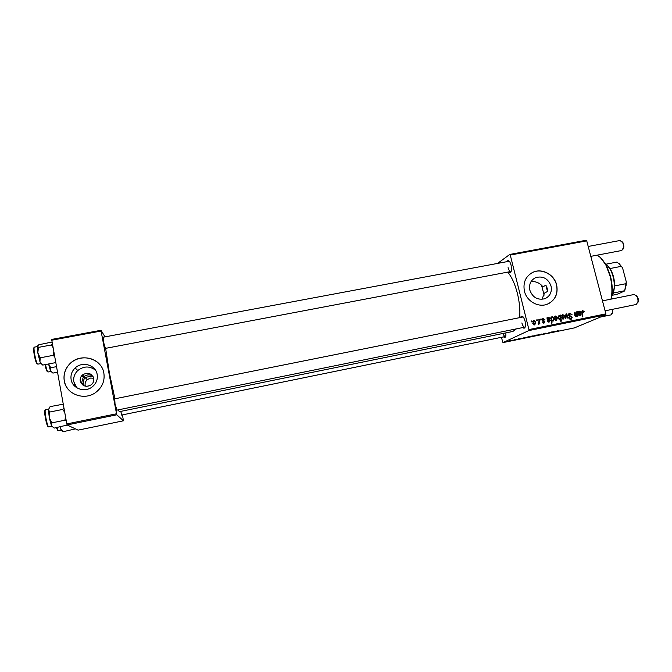 <?xml version="1.0" encoding="UTF-8"?>
<svg xmlns="http://www.w3.org/2000/svg" width="672" height="672" viewBox="0 0 672 672"><rect width="100%" height="100%" fill="white"/><g stroke="black" fill="none" stroke-linecap="round" stroke-linejoin="round"><path stroke-width="1.01" d="M85.31 386.19C84.672 383.687 85.319 381.511 87.251 379.655L90.476 378.067L93.702 378.218M83.992 385.762L83.336 383.872C82.942 381.713 83.538 379.613 85.109 377.563L85.26 377.387M76.793 387.778L73.844 381.872C73.198 377.504 74.516 373.724 77.792 370.532C83.698 365.988 89.578 365.845 95.432 370.104M80.245 381.074C82.37 386.316 86.05 387.551 91.291 384.779C93.29 383.057 94.105 380.94 93.744 378.437C91.493 373.069 87.73 371.91 82.446 374.959C80.632 376.664 79.901 378.697 80.245 381.074M83.059 377.815L92.551 375.967C89.653 374.312 86.848 374.531 84.143 376.614L83.059 377.815L81.74 382.427L83.11 385.283M71.123 379.546C72.4 388.618 84.865 392.935 92.198 386.887C96.23 383.561 97.885 379.42 97.171 374.472C95.827 364.955 82.286 360.923 75.163 367.962C71.812 371.221 70.459 375.085 71.123 379.546M64.252 380.831C66.158 394.447 84.697 401.108 95.911 392.297C102.312 387.232 104.958 380.839 103.858 373.111C101.783 358.462 80.766 352.464 70.048 363.569C65.201 368.483 63.269 374.237 64.252 380.831M100.212 365.098C93.467 356.126 78.33 355.337 70.098 363.619C65.26 368.533 63.328 374.279 64.302 380.881C65.218 385.568 67.586 389.407 71.434 392.381M531.048 281.585C535.962 281.257 539.927 283.013 542.934 286.843L545.874 285.155L547.193 288.187L547.478 291.463L544.522 293.101L541.876 299.359M551.04 286.02C552.124 291.992 550.091 296.218 544.942 298.696C537.709 300.401 532.678 297.553 529.838 290.153C528.788 284.332 530.729 280.157 535.66 277.628C542.968 275.713 548.1 278.51 551.04 286.02M524.42 291.161C526.672 301.216 538.331 307.86 547.26 304.214C555.181 300.46 558.306 294.017 556.651 284.878C554.299 274.588 542.144 268.002 533.148 272.185C525.748 276.049 522.833 282.374 524.42 291.161M548.822 303.526C555.568 299.393 558.13 293.202 556.517 284.953C554.165 274.672 542.01 268.086 533.022 272.269L530.989 273.336M105.42 348.39L103.421 341.813L103.194 337.21M116.936 410.113L115.021 403.922L114.744 398.824M121.985 414.977L120.683 411.398M505.89 332.875L505.873 335.63C505.487 337.546 504.714 337.957 503.58 336.874M503.009 333.463C503.748 335.53 504.538 336.538 505.394 336.504L505.714 336.336M506.957 261.66C507.73 260.081 508.729 260.24 509.956 262.147L511.106 265.121L511.442 270.346C510.964 272.58 510.09 273.101 508.805 271.908M508.082 267.641C508.805 270.228 509.704 271.522 510.779 271.53L511.207 271.303M520.674 317.285C521.438 315.672 522.472 315.832 523.774 317.764L525.092 321.098L525.47 325.903C525.042 328.196 524.152 328.742 522.808 327.558M521.875 322.938C522.665 325.727 523.639 327.13 524.798 327.155L525.244 326.903M507.679 272.118C511.694 276.805 514.937 283.895 517.398 293.387C519.498 302.064 520.262 310.094 519.683 317.486M105.638 348.348L109.393 372.985L114.937 398.79M89.695 385.736L86.621 386.341M74.508 385.98L74.096 383.93M518.146 338.848L518.7 338.73L518.146 338.848M514.424 339.612L514.97 339.494L514.424 339.612M521.346 338.201L517.885 339.226L521.371 338.201M528.326 336.748L524.84 337.957L528.326 336.748M545.58 333.186L542.01 334.379L545.58 333.186M538.961 334.555L536.164 335.454L538.961 334.555M551.855 331.901L548.083 333.018L551.855 331.901M558.247 330.691L553.518 332.052L558.222 330.607M528.805 330.582L502.967 342.611L574.442 327.886L605.716 314.857L528.805 330.582L528.914 329.574L605.875 313.858L605.716 314.857M553.493 331.565L551.334 332.338L553.493 331.565M536.542 335.059L532.846 336.143L536.542 335.059M541.918 333.95L538.642 334.984L541.934 334.001M532.258 335.933L529.486 336.832L532.258 335.933M524.689 337.495L522.623 338.243L524.689 337.495M511.955 340.116L509.242 340.998L511.955 340.116M516.55 339.175L513.358 340.183L516.55 339.175M509.309 340.662L509.855 340.553L509.309 340.662M501.371 337.327L502.967 342.611M509.762 254.444L586.16 240.265L586.74 240.862L510.275 255.058L509.762 254.444L497.574 263.416M540.59 319.124L541.178 319.007L541.271 319.88L540.674 320.006L540.59 319.124M536.609 319.931L537.197 319.813L537.289 320.687L536.684 320.813L536.609 319.931M544.925 319.712L544.37 319.99L543.253 319.074L542.648 319.897L544.858 321.602L544.127 323.03L542.262 322.039L543.824 322.535L544.295 321.812L542.069 320.065L543.144 318.528L544.925 319.712L544.37 319.973M551.477 316.924L551.527 317.545L552.35 316.663L553.879 318.2L553.064 321.216L551.846 320.72L552.031 323.064L551.435 323.182L550.88 317.041L551.477 316.924L550.897 317.201M569.864 313.127L572.107 314.773L569.999 313.824L569.117 315.042L572.174 317.386L571.276 319.208L568.932 317.898L569.47 317.587L570.847 318.578L571.603 317.545L568.554 315.218L569.864 313.127L569.033 313.505M562.783 314.555L564.614 315.991L563.69 319.049L561.649 317.587L562.783 314.555L562.22 314.815M576.618 311.842L577.198 311.724L577.626 316.151L577.038 316.277L576.962 315.529L575.963 316.571L574.837 315.697L574.51 312.262L575.098 312.144L575.425 315.563L576.005 316L576.811 313.9L576.618 311.842M584.245 311.581L583.775 312.32L582.817 311.237L582.439 312.472L582.851 316.781L582.263 316.907L581.834 312.438L582.599 310.556L584.245 311.581L583.699 311.825M510.275 255.058L528.914 329.574M586.74 240.862L605.875 313.858M578.357 311.489L578.558 312.01L579.55 311.161L580.902 312.194L580.028 313.782L578.768 314.227L579.718 315.244L581.036 314.168L580.045 315.731L578.239 314.924L577.76 311.606L578.357 311.489L577.819 311.732M560.246 315.151L560.767 315.042L561.33 321.166L560.742 321.292L560.549 319.15L559.726 319.872L558.155 318.36L558.995 315.328L560.314 315.958L560.246 315.151M565.992 313.984L566.706 313.841L568.369 318.032L567.79 318.15L566.437 314.597L565.874 318.545L565.244 318.671L565.992 313.984M555.626 316L557.458 317.444L556.525 320.51L554.476 319.04L555.626 316L555.055 316.277M547.588 317.713L547.781 318.234L548.797 317.386L550.158 318.419L549.276 320.015L547.982 320.477L548.94 321.502L550.276 320.41L549.276 321.98L547.436 321.182L546.974 317.831L547.588 317.713L547.042 317.974M533.929 320.393L535.769 321.838L534.82 324.92L532.753 323.45L533.929 320.393L533.308 320.695M538.885 319.469L539.482 319.351L539.876 323.828L539.28 323.946L539.204 323.022L538.49 324.19L538.112 323.392L539.02 321.266L538.885 319.469M531.14 321.04L531.728 320.922L531.821 321.796L531.216 321.922L531.14 321.04M91.795 376.11L93.206 376.816M51.794 340.2L51.778 339.41L101.01 330.28L101.086 331.044L51.794 340.2L66.805 423.931L116.533 413.776L116.794 414.8L67.108 424.956L78.078 430.139L123.463 420.79L122.413 414.893M116.794 414.8L123.463 420.79M101.01 330.28L105.017 336.865M101.086 331.044L116.533 413.776M118.188 409.861L119.33 411.676L512.87 331.456L516.398 328.86M67.108 424.956L66.805 423.931M509.401 261.349L508.922 261.29M523.169 316.94L114.274 398.916M582.263 310.741L582.767 310.514M581.935 311.186L582.364 311.438M577.996 312.262L578.558 312.01M579.062 311.388L579.55 311.161M580.348 312.438L580.902 312.194M579.508 313.345L579.256 314M578.264 315L578.819 314.748M580.423 314.437L581.036 314.168M579.516 315.361L579.314 315.823M579.558 313.32L580.322 312.312L579.39 311.774L578.726 313.673L579.558 313.32L578.634 313.732M578.063 312.388L579.39 311.774M579.407 313.37L578.726 313.673M576.626 311.984L577.198 311.724M576.442 315.764L576.962 315.529M574.526 312.404L575.098 312.144M574.871 315.815L575.425 315.563M575.198 316.361L576.005 316M560.263 315.277L560.767 315.042M559.146 319.813L560.549 319.15M560.44 317.831L560.322 316.814L559.213 315.857L558.734 318.234L559.86 319.276L560.44 317.831M558.188 318.486L558.734 318.234M561.884 315.185L562.338 315.344M564.06 316.243L564.614 315.991M563.228 318.646L563.002 319.124M563.354 318.57L564.052 316.176L562.817 315.126L562.229 317.47L563.354 318.57L562.523 318.948M561.683 317.722L562.229 317.47M565.967 314.185L566.706 313.841M565.858 314.866L566.437 314.597M568.823 313.723L569.722 313.908M568.571 315.294L569.117 315.042M568.789 315.806L569.402 315.529M570.184 316.68L571.183 316.226M571.62 317.638L572.174 317.386M570.814 318.629L570.57 319.318M568.915 317.831L569.47 317.587M568.949 317.965L569.495 317.722M569.747 319.074L570.847 318.578M571.04 318.528L569.822 319.074M554.728 316.63L555.206 316.789M556.903 317.696L557.458 317.444M556.097 320.09L555.862 320.586M556.189 320.023L556.886 317.629L555.66 316.571L555.064 318.923L556.189 320.023L555.358 320.41L556.307 319.99M554.518 319.175L555.064 318.923M550.948 317.814L551.527 317.545M552.124 321.023L552.863 320.695L553.879 318.2M551.242 321.006L551.846 320.72M551.149 320.04L551.788 319.746L552.779 320.72M550.99 318.276L551.754 317.915L551.788 319.746M553.325 318.452L552.829 317.419L551.754 317.915M547.218 318.503L547.781 318.234M548.26 317.638L548.797 317.386M549.595 318.688L550.158 318.419M548.864 319.536L548.612 320.208M547.47 321.266L548.033 321.006M548.008 321.93L548.94 321.502M549.654 320.704L550.276 320.41M548.864 321.56L548.638 322.09M547.327 320.233L548.008 319.931M548.621 317.999L547.94 319.914L548.822 319.544L549.57 318.536L548.747 317.965L547.243 318.654M542.094 320.158L542.648 319.897M542.287 320.527L542.867 320.25M544.303 321.863L544.858 321.602M543.581 322.678L543.446 323.123M542.279 322.106L542.825 321.846M542.388 318.889L543.144 318.528M542.203 319.124L542.808 319.25M533.03 320.998L533.568 321.157M535.214 322.106L535.769 321.838M532.795 323.593L533.35 323.333L534.601 324.4L533.669 324.845L534.484 324.433L534.215 325.013M532.77 321.56L533.954 320.964L533.35 323.333M534.601 324.4L535.198 322.022L533.954 320.964M536.626 320.09L537.197 319.813M538.894 319.637L539.482 319.351M538.776 323.224L539.204 323.022M540.607 319.284L541.178 319.007M531.149 321.199L531.728 320.922M554.282 331.447L552.518 331.951L554.274 331.405M535.181 335.555L533.442 335.992L535.181 335.555M537.155 335.252L539.196 334.58L537.155 335.252M530.477 336.63L532.51 335.958L530.477 336.63M525.504 337.369L523.774 337.865L525.496 337.327M510.25 340.796L512.232 340.133L510.25 340.796M600.365 257.569L606.455 265.566L610.378 275.848C612.016 282.198 612.578 288.28 612.058 294.092L611.209 299.099M610.999 299.141L611.722 294.622C612.251 288.632 611.68 282.358 609.991 275.806L605.942 265.205C603.204 260.098 600.205 256.763 596.946 255.192M545.874 285.155L547.478 291.463M544.135 295.134L541.523 285.155M52.122 342.031L38.842 344.736L37.405 346.164L37.808 352.876L38.464 347.382L37.54 345.887M52.508 344.19L51.416 344.963L38.464 347.382M51.416 344.963L53.147 347.768M40.177 357.815L37.808 352.876L39.959 361.746L40.177 357.815L53.155 355.362L54.776 356.866M53.886 351.893L53.155 355.362M55.6 362.628L42.739 365.081L39.959 361.746C40.681 363.72 41.202 364.493 41.546 364.064M63.26 404.174L50.106 406.619L48.434 409.618L49.283 417.757L49.778 412.028L48.434 409.618M63.932 407.938L62.84 409.408L49.778 412.028M62.84 409.408L64.756 412.507M51.836 422.873L49.283 417.757L51.5 425.796L51.836 422.873L64.89 420.218L66.293 421.092M65.528 416.808L64.89 420.218M67.292 425.04L54.18 428.081L51.5 425.796L52.408 426.947M57.532 372.204L52.912 373.094L50.425 370.709L51.265 372.036M56.532 366.643L50.728 367.752L48.611 363.964M48.56 363.972L50.425 370.709L50.728 367.752M75.382 428.862L63.151 431.735L60.623 428.887L61.648 430.769M59.993 426.888L60.623 428.887L60.488 426.787M62.706 431.449L63.151 431.735M621.911 241.416L623.624 244.247L623.868 247.027L623.238 248.942M590.806 256.36L621.81 250.48L623.549 247.506L623.246 244.171L622.684 242.634L620.046 240.5L588.21 246.456M597.4 255.301L597.878 255.688M636.224 295.369L638.123 298.444L638.392 300.888L637.812 302.87M605.086 310.825L636.401 304.45L638.081 301.358L637.762 298.427L637.081 296.638L634.284 294.462L602.465 300.854M612.57 309.296L612.259 313.496M600.474 317.041L611.058 314.874L612.478 312.446L612.226 309.372M606.976 264.986L610.957 270.127C613.41 274.949 614.636 280.216 614.628 285.928L612.746 294.479M619.08 263.533L622.558 267.876L621.356 266.339L610.033 268.531L610.26 269.405M611.478 296.579C612.906 294.79 613.805 292.169 614.174 288.708C614.67 282.047 613.427 275.738 610.453 269.766C608.815 266.717 606.992 264.634 605.002 263.516M612.352 295.285L618.055 293.941L624.666 290.942L626.279 281.845L626.186 284.995L624.683 290.917M613.444 292.975L624.725 290.724M606.026 264.18L617.098 262.046L621.356 266.339M614.628 285.928L625.976 283.685M622.558 267.876L626.279 281.845M581.86 312.732L582.439 312.472M574.762 315.218L575.341 314.958M565.673 316.016L566.294 315.731M569.386 316.386L570.368 315.941M542.774 320.905L543.53 320.544M37.321 346.592L34.44 347.13C32.953 346.895 35.776 362.284 37.523 363.938L37.842 364.14M36.834 363.493C35.095 361.813 32.432 346.517 34.104 347.836M45.612 409.744L45.578 409.744C43.907 409.592 47.351 427.627 48.871 426.938L48.863 426.938M48.166 426.493C46.721 427.115 43.487 410.046 45.116 410.432M45.469 364.56C46.435 368.978 47.275 371.456 47.989 371.994L48.132 371.969M47.334 371.566C46.662 371.07 45.881 368.76 44.982 364.652M56.91 427.526L58.237 430.685L61.186 430.206M57.59 430.273L56.431 427.619M85.109 377.563L87.251 379.655M84.806 376.093L80.942 376.849M535.66 277.628L533.123 279.182M77.792 370.532L75.163 367.962M84.143 376.614L82.446 374.959M582.817 311.237L581.826 311.682M579.264 313.421L578.768 313.639M576.122 315.966L575.207 316.369M559.213 315.857L558.155 316.344M563.472 318.536L562.54 318.956M562.817 315.126L561.649 315.664M569.554 313.984L568.504 314.471M555.66 316.571L554.484 317.125M552.863 320.695L552.132 321.031M552.216 317.268L550.956 317.864M549.1 321.451L548.041 321.947M548.822 319.544L547.487 320.174M542.926 319.2L542.035 319.628M606.455 265.566L605.942 265.205M612.058 294.092L611.722 294.622M37.876 364.14L40.757 363.594M48.88 426.938L51.778 426.35M45.578 409.744L48.502 409.156M48.065 371.994L50.786 371.473M623.154 242.97L622.684 242.634M102.732 337.294L509.292 261.223M104.958 348.474L510.779 271.53M623.868 247.027L623.549 247.506M638.392 300.888L638.081 301.358M524.798 327.155L116.474 410.214M637.552 296.957L637.081 296.638M612.797 311.917L612.478 312.446M121.582 415.061L505.394 336.504M610.957 270.127L610.453 269.766M614.502 288.187L614.174 288.708M626.186 284.995L625.876 285.491"/></g></svg>
